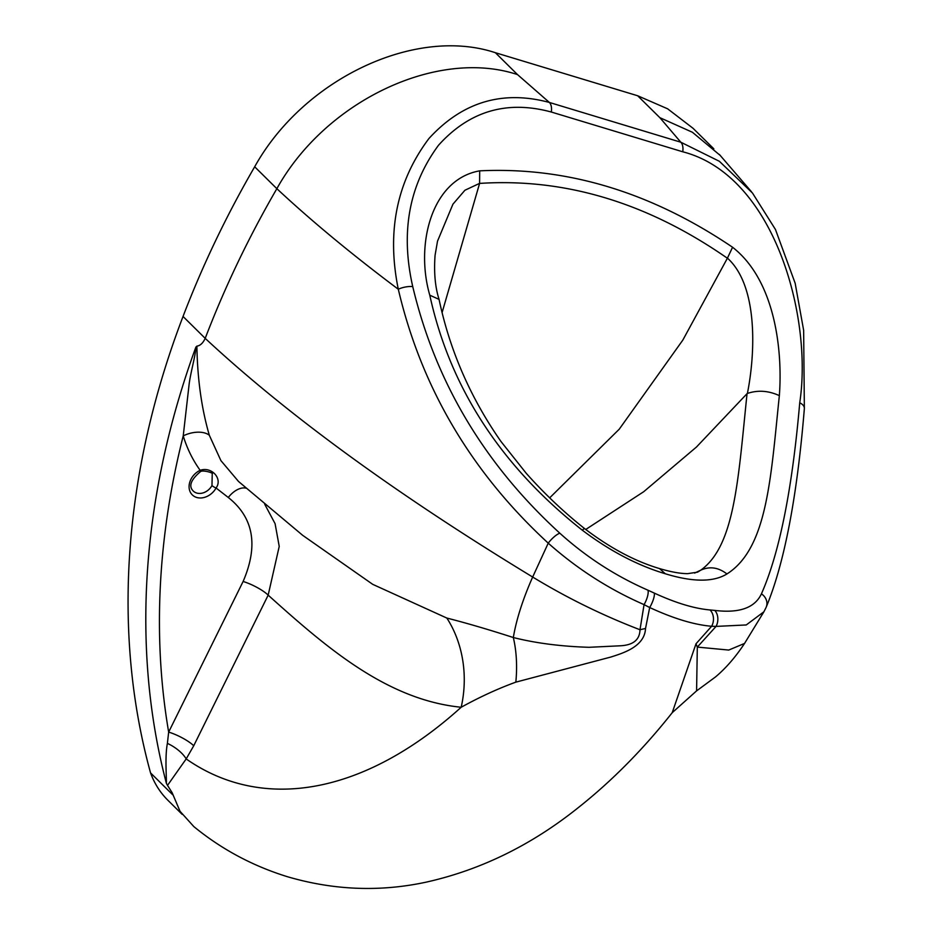 <?xml version="1.0" encoding="UTF-8"?>
<svg xmlns="http://www.w3.org/2000/svg" width="935" height="935" viewBox="0 0 935 935"><rect width="100%" height="100%" fill="white"/><g stroke="black" fill="none" stroke-linecap="round" stroke-linejoin="round"><path stroke-width="1.4" d="M727.383 258.235L732.572 247.249C651.005 192.096 566.715 166.629 479.69 170.848L479.597 183.412C565.079 177.86 647.674 202.802 727.383 258.235L682.831 340.083L619.239 429.2L549.663 497.864M727.442 258.13C758.378 285.958 755.34 353.792 747.427 393.273L696.481 447.012L643.712 491.705L585.707 529.49M747.042 393.728C738.101 479.971 734.875 545.666 700.759 570.175L697.557 572.162L687.716 573.646C680.411 573.658 671.014 571.975 659.537 568.585L665.299 573.763C692.87 582.201 713.417 582.26 726.951 573.95C767.343 548.307 770.721 478.381 779.346 395.634C782.677 352.144 775.828 281.003 732.572 247.249M167.388 743.395C164.864 756.532 166.559 776.144 166.383 783.32L167.517 785.377L186.182 758.928A20.453 8.053 33.8 0 0 167.388 743.395L168.662 732.093L243.112 581.476C258.586 545.572 253.642 517.581 228.28 497.478L216.067 488A3.413 0.69 -151 0 1 211.976 485.557A12.786 10.133 -45.4 0 1 193.194 490.98C188.484 486.223 190.787 479.877 200.125 471.941A3.413 0.877 -115.2 0 0 200.148 470.317A16.199 12.833 134.6 0 0 191.862 494.428A16.199 12.833 134.6 0 0 216.067 488C222.939 478.767 211.684 466.249 200.148 470.317C192.727 459.985 187.094 448.519 183.225 435.885A20.453 11.454 163.1 0 1 209.335 435.289C201.551 408.525 197.414 378.792 196.899 346.125L195.859 347.142C195.871 354.412 190.576 372.434 189.115 384.297L183.225 435.885A806.975 639.762 -45.4 0 0 168.662 732.093A20.453 4.815 -153.7 0 1 193.732 745.756L268.17 595.139L279.226 546.414L275.089 523.67L264.745 504.292M200.125 471.93C201.855 469.428 214.057 472.981 212.233 473.846L211.976 485.557M193.732 745.756L186.182 758.928A511.305 287.524 -73.2 0 0 461.177 707.257C479.748 697.019 497.969 688.639 515.84 682.141L610.777 657.06C622.593 653.261 644.694 646.821 645.524 628.495L649.685 607.528C673.539 618.561 694.191 624.802 711.628 626.263L696.014 643.771L672.207 712.704C643.257 749.262 612.133 780.748 578.858 807.174C531.898 844.889 481.011 869.877 426.22 882.137C379.879 892.107 333.526 890.272 287.162 876.633C252.543 865.88 221.42 849.19 193.802 826.563L180.023 811.276L172.157 792.74L167.517 785.377M515.84 682.141A102.277 60.74 103.5 0 0 513.327 637.53C488.386 629.477 466.214 622.99 446.837 618.058L372.738 584.352L302.706 535.346L238.53 481.478L220.917 460.628L209.335 435.289M551.299 112.025L682.737 151.786C775.115 175.593 812.737 318.321 799.729 402.775C792.249 489.262 779.486 552.959 761.429 593.842C754.861 607.867 739.304 613.395 714.772 610.415L710.051 609.959C694.284 608.58 675.713 602.958 654.313 593.106L648.002 590.219C615.592 576.042 586.21 557.038 559.843 533.219C484.494 464.321 435.453 382.111 412.744 286.601C400.39 232.347 408.992 185.212 438.55 145.206C469.37 111.031 506.945 99.975 551.299 112.025A11.933 6.709 -73.2 0 0 549.383 102.453L517.523 74.601C437.323 48.001 325.637 100.851 276.853 188.683C311.355 220.882 351.841 254.402 398.298 289.242C421.416 387.721 471.392 472.362 548.237 543.153L532.669 577.035C396.37 494.206 287.22 414.637 205.209 338.365C202.965 343.122 200.195 345.705 196.899 346.125M243.112 581.476A20.453 4.815 -153.7 0 1 268.17 595.139C326.011 647.102 386.506 699.777 461.177 707.257A102.277 83.928 94.3 0 0 446.837 618.058M713.837 148.829L693.045 128.294L667.637 108.811L637.658 95.756L495.351 52.699C415.152 26.098 303.466 78.961 254.682 166.781C226.48 215.424 202.591 265.318 183.038 316.462A817.202 647.861 134.6 0 0 150.547 772.894A113.392 89.889 134.6 0 0 167.996 800.372L182.138 814.338M172.659 794.727L150.547 772.894M254.682 166.781L276.853 188.683C248.652 237.326 224.774 287.22 205.209 338.365L183.038 316.462M720.406 155.596L692.414 132.267L659.841 117.658L637.658 95.756M439.099 299.562L439.064 299.387C449.782 350.344 470.422 397.714 500.985 441.507L526.323 473.402C544.521 493.832 563.969 512.251 584.667 528.661A25.572 1.94 128.7 0 0 584.667 528.661A25.572 1.94 128.7 0 0 582.318 530.203C609.725 550.867 637.389 565.394 665.299 573.763M439.064 299.387L429.784 295.191C449.922 387.487 500.774 465.817 582.318 530.203M479.69 170.848C431.467 179.286 415.093 244.561 429.784 295.191M437.522 241.148L452.937 204.181L464.929 190.237L479.608 183.365M747.381 393.448C757.864 389.93 768.523 390.655 779.346 395.634M694.623 573.073L700.759 570.175C709.653 566.107 718.372 567.37 726.951 573.95M479.597 183.412L442.15 312.372M766.034 607.575A11.933 10.752 -156.7 0 0 766.116 607.388A11.933 10.752 -156.7 0 0 761.429 593.842M714.772 610.415A11.933 8.918 96.5 0 1 716.058 626.403L746.247 624.954L763.907 611.782L766.116 607.388C784.325 563.595 797.064 497.326 804.357 408.56A11.933 6.545 -175 0 0 799.729 402.775M710.051 609.959A11.933 9.28 93.9 0 1 711.628 626.263L716.058 626.403L697.311 647.09A102.277 19.717 54.5 0 1 696.014 643.771M654.313 593.106A11.933 3.389 115.3 0 1 649.685 607.528L644.063 604.629L639.996 629.746C639.739 639.879 633.065 645.232 619.975 645.804L589.038 647.301C561 646.436 535.755 643.175 513.327 637.53A153.422 53.868 121.5 0 1 532.669 577.035C566.832 597.816 602.607 615.394 639.996 629.746A102.277 49.719 -10.4 0 1 645.524 628.495M648.002 590.219A11.933 3.974 114.1 0 1 644.063 604.629C608.989 589.295 577.047 568.796 548.237 543.153A11.933 3.366 133.3 0 1 559.843 533.219M804.345 408.735A11.933 6.545 -175 0 0 804.357 408.56L803.644 330.312L795.171 283.27L775.454 229.484L752.476 193.019L719.377 161.299L680.82 142.214A11.933 6.709 106.8 0 1 682.737 151.786M412.744 286.601A11.933 4.289 168 0 0 398.298 289.242C386.541 231.658 396.744 181.437 428.908 138.555C462.334 101.915 502.492 89.877 549.383 102.453L680.82 142.214L659.841 117.658M672.218 712.68L696.587 690.871L697.311 647.09L728.739 650.059L744.552 643.432L763.907 611.782M228.28 497.478A20.453 12.33 123.8 0 1 246.057 488.163M195.859 347.142A817.202 647.861 134.6 0 0 166.383 783.32M517.523 74.601L495.351 52.699M584.667 528.661C610.041 547.992 634.994 561.292 659.514 568.573M439.018 299.223C435.137 287.033 433.817 272.377 435.079 255.255L437.522 241.136M751.518 191.815L719.389 154.485M744.552 643.432C735.553 657.071 725.864 668.245 715.485 676.952L696.587 690.883"/></g></svg>

